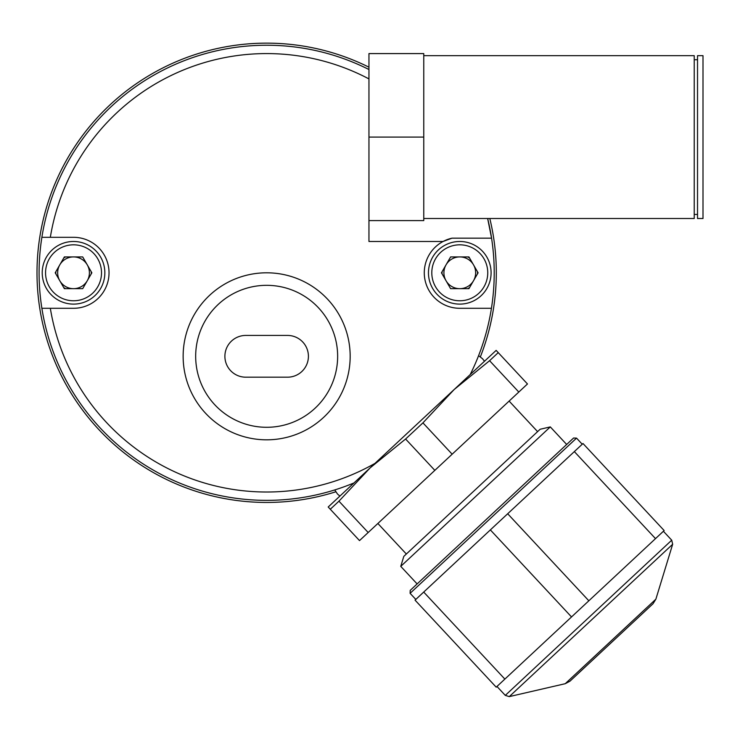 <?xml version="1.0" encoding="UTF-8"?>
<svg xmlns="http://www.w3.org/2000/svg" width="740" height="740" viewBox="0 0 740 740"><rect width="100%" height="100%" fill="white"/><g stroke="black" fill="none" stroke-linecap="round" stroke-linejoin="round"><path stroke-width="1.11" d="M353.998 482.933A227.569 227.569 0 0 1 41.875 237.309A227.569 227.569 0 0 1 368.955 69.523L368.955 241.481L443.075 241.481A35.492 35.492 0 0 0 459.771 308.293L491.434 308.293A227.569 227.569 0 0 1 470.187 374.579L353.998 482.933M368.955 137.094L423.761 137.094L423.761 53.585L368.955 53.585L368.955 78.912A219.216 219.216 0 0 0 50.329 237.309L41.875 237.309M467.717 288.665A17.742 17.742 0 0 0 469.539 287.61M477.485 273.846A17.742 17.742 0 0 0 477.485 271.746M469.539 257.983A17.742 17.742 0 0 0 467.717 256.928M442.058 271.746A17.742 17.742 0 0 0 442.058 273.846M452.001 238.169L443.075 241.481A35.492 35.492 0 0 1 452.001 238.169L491.573 238.169A227.569 227.569 0 0 0 487.651 218.513L491.573 238.169A227.569 227.569 0 0 1 491.434 308.293M41.875 308.293L73.538 308.293A35.492 35.492 0 0 0 109.03 272.801A35.492 35.492 0 0 0 73.538 237.309L50.329 237.309M91.251 273.846A17.742 17.742 0 0 0 91.251 271.746M65.592 256.928A17.742 17.742 0 0 0 63.77 257.983M55.824 271.746A17.742 17.742 0 0 0 55.824 273.846M63.77 287.61A17.742 17.742 0 0 0 65.592 288.665M50.329 308.293A219.216 219.216 0 0 0 374.949 463.397L370.176 467.846L405.603 439.014L434.833 470.363L359.511 540.598L328.19 507.002L374.375 463.934M266.659 427.295A70.984 70.984 0 0 0 337.644 356.31A70.984 70.984 0 0 0 266.659 285.325A70.984 70.984 0 0 0 195.674 356.31A70.984 70.984 0 0 0 266.659 427.295M576.543 438.126L410.108 593.323L410.219 590.372L573.593 438.015L576.543 438.126L582.241 444.231M655.501 538.627L664.159 530.552L583 443.519L574.342 451.594L655.501 538.627L588.846 600.788L507.686 513.754L574.342 451.594M655.871 599.178L653.013 603.757L570.004 681.152L565.24 683.695L655.871 599.178L672.66 544.261L509.287 696.608L505.291 695.387L671.726 540.191L672.66 544.261M496.207 687.173L415.048 600.14L496.207 687.173L504.865 679.098L423.706 592.065L490.361 529.905L571.521 616.938L504.865 679.098M415.048 600.14L423.706 592.065M571.521 616.938L588.846 600.788M490.361 529.905L507.686 513.754M400.756 566.359L403.809 556.378L437.886 524.595L540.135 429.256L550.301 426.906L400.756 566.359L417.129 583.925M518.814 392.043L527.472 383.968L498.242 352.629L489.584 360.704L518.814 392.043L452.159 454.203L422.929 422.864L405.603 439.014M452.159 454.203L434.833 470.363M498.242 352.629L496.235 350.473M368.178 532.513L338.948 501.174L330.29 509.25M338.948 501.174L370.176 467.846M496.151 350.381L470.187 374.579M422.929 422.864L454.157 389.536L489.584 360.704M459.771 241.481A31.321 31.321 0 0 1 491.092 272.801A31.321 31.321 0 0 1 459.771 304.112A31.321 31.321 0 0 1 428.46 272.801A31.321 31.321 0 0 1 459.771 241.481A31.321 31.321 0 0 0 428.46 272.801A31.321 31.321 0 0 0 459.771 304.112M446.035 280.728A15.864 15.864 0 0 0 475.644 272.801A15.864 15.864 0 0 0 446.035 264.864A15.864 15.864 0 0 0 446.035 280.728M468.938 256.928L450.614 256.928L441.456 272.801L450.614 288.665L468.938 288.665L478.096 272.801L468.938 256.928M423.761 218.513L694.231 218.513L694.231 55.666L423.761 55.666M703 218.513L703 55.666L697.524 55.666L697.524 218.513L703 218.513M423.761 137.094L423.761 220.603L368.955 220.603M73.538 304.112A31.321 31.321 0 0 1 42.217 272.801A31.321 31.321 0 0 1 73.538 241.481A31.321 31.321 0 0 1 104.849 272.801A31.321 31.321 0 0 1 73.538 304.112A31.321 31.321 0 0 0 104.849 272.801A31.321 31.321 0 0 0 73.538 241.481M87.274 264.864A15.864 15.864 0 0 0 57.665 272.801A15.864 15.864 0 0 0 87.274 280.728A15.864 15.864 0 0 0 87.274 264.864M64.371 288.665L82.695 288.665L91.862 272.801L82.695 256.928L64.371 256.928L55.213 272.801L64.371 288.665M308.414 356.31A20.877 20.877 0 0 0 287.536 335.433L245.782 335.433A20.877 20.877 0 0 0 224.895 356.31A20.877 20.877 0 0 0 245.782 377.187L287.536 377.187A20.877 20.877 0 0 0 308.414 356.31M350.168 356.31A83.509 83.509 0 0 0 266.659 272.801A83.509 83.509 0 0 0 183.141 356.31A83.509 83.509 0 0 0 266.659 439.819A83.509 83.509 0 0 0 350.168 356.31M489.806 218.513A229.659 229.659 0 0 1 480.38 356.828M335.775 491.804A229.659 229.659 0 0 1 37 272.801A229.659 229.659 0 0 1 368.955 67.183M459.771 300.773A27.972 27.972 0 0 0 487.752 272.801A27.972 27.972 0 0 0 459.771 244.82A27.972 27.972 0 0 0 431.799 272.801A27.972 27.972 0 0 0 459.771 300.773M73.538 244.82A27.972 27.972 0 0 0 45.556 272.801A27.972 27.972 0 0 0 73.538 300.773A27.972 27.972 0 0 0 101.51 272.801A27.972 27.972 0 0 0 73.538 244.82M339.873 496.105L337.505 494.033L334.748 489.935M484.469 361.268L482.563 358.761L478.586 355.69M671.726 540.191L663.401 531.264M415.806 599.428L410.108 593.323M505.291 695.387L496.966 686.461M565.24 683.695L509.287 696.608M377.863 523.476L406.343 554.02M550.301 426.906L566.673 444.472M509.12 401.08L537.601 431.624M697.524 214.443L694.231 214.443M697.524 59.736L694.231 59.736"/></g></svg>
